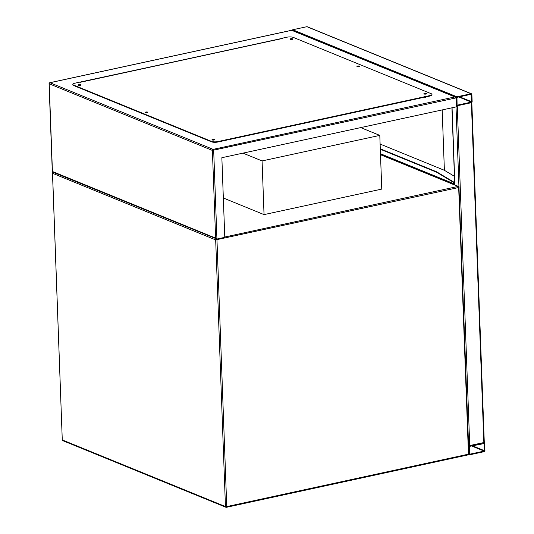 <?xml version="1.0" encoding="UTF-8"?>
<svg xmlns="http://www.w3.org/2000/svg" width="534" height="534" viewBox="0 0 534 534"><rect width="100%" height="100%" fill="white"/><g stroke="black" fill="none" stroke-linecap="round" stroke-linejoin="round"><path stroke-width="0.8" d="M223.339 197.994L264.043 214.615L381.763 189.089L379.794 135.396L360.69 127.599M242.97 153.131L262.074 160.928L264.043 214.615M262.074 160.928L379.794 135.396M456.47 105.805L471.816 102.448L484.285 442.472L468.585 445.783M471.876 94.465A0.934 0.761 112.2 0 0 471.061 93.744L456.93 96.808A0.934 0.761 112.2 0 0 456.183 97.869L456.443 105.024A0.934 0.761 112.2 0 0 457.264 105.752L471.389 102.688A0.934 0.761 112.2 0 0 472.143 101.627L471.876 94.465M292.085 30.351A0.934 0.761 -67.8 0 1 292.739 29.764L306.87 26.7A0.934 0.761 -67.8 0 1 307.25 26.733L471.449 93.77M471.368 102.127L471.081 94.298L456.957 97.362L457.097 105.185L471.368 102.127L458.746 96.974M454.734 184.464A0.934 0.761 112.2 0 0 454.501 184.804M484.184 451.664A0.934 0.761 112.2 0 0 484.939 450.596L484.672 443.44A0.934 0.761 112.2 0 0 483.857 442.713L469.733 445.777A0.934 0.761 112.2 0 0 468.979 446.845L469.239 454A0.934 0.761 112.2 0 0 470.06 454.728L484.184 451.664M484.184 443.547L469.753 446.337L469.893 454.154L484.164 451.103L484.184 443.547L483.644 443.327M425.978 94.064L424.61 94.117M359.035 66.73L357.667 66.783M292.098 39.403L290.73 39.449M80.207 85.353L78.838 85.407M147.144 112.687L145.775 112.741M214.087 140.021L212.719 140.068M291.818 30.238L455.489 97.068L454.861 96.941L456.183 97.869L456.51 106.82L221.857 157.71L224.781 237.343L216.931 239.045L215.609 238.117L212.392 150.428L49.215 83.798L52.425 171.487L215.609 238.117M282.152 38.375L79.886 82.243M221.877 141.15L425.918 96.894M425.218 97.048L425.718 97.255M52.739 172.008L52.425 171.487L52.739 172.008M52.419 172.001L216.931 239.045L213.687 150.461A0.934 0.474 -102.2 0 0 213.146 149.36L454.861 96.941L291.677 30.311L291.991 30.832L291.677 30.311L49.962 82.73L213.146 149.36A0.934 0.761 -67.8 0 0 212.392 150.428L456.183 97.869M214.555 139.881A1.402 0.4 -2.1 0 0 212.238 139.961M214.568 139.441A1.402 0.4 -2.1 0 0 212.986 139.327A1.402 0.4 -2.1 0 0 211.991 139.748A1.402 0.4 -2.1 0 0 212.212 139.955A1.402 0.4 -2.1 0 0 213.794 140.068A1.402 0.4 -2.1 0 0 214.788 139.648A1.402 0.4 -2.1 0 0 214.568 139.441M147.618 112.547A1.402 0.4 -2.1 0 0 145.301 112.634M147.624 112.113A1.402 0.4 -2.1 0 0 146.049 112A1.402 0.4 -2.1 0 0 145.048 112.42A1.402 0.4 -2.1 0 0 145.275 112.621A1.402 0.4 -2.1 0 0 146.85 112.734A1.402 0.4 -2.1 0 0 147.851 112.314A1.402 0.4 -2.1 0 0 147.624 112.113M80.674 85.213A1.402 0.4 -2.1 0 0 78.358 85.3M80.687 84.779A1.402 0.4 -2.1 0 0 79.105 84.666A1.402 0.4 -2.1 0 0 78.111 85.086A1.402 0.4 -2.1 0 0 78.331 85.286A1.402 0.4 -2.1 0 0 79.913 85.4A1.402 0.4 -2.1 0 0 80.908 84.979A1.402 0.4 -2.1 0 0 80.687 84.779M292.565 39.262A1.402 0.4 -2.1 0 0 290.249 39.342M292.579 38.822A1.402 0.4 -2.1 0 0 290.997 38.708A1.402 0.4 -2.1 0 0 290.002 39.129A1.402 0.4 -2.1 0 0 290.222 39.336A1.402 0.4 -2.1 0 0 291.804 39.449A1.402 0.4 -2.1 0 0 292.799 39.029A1.402 0.4 -2.1 0 0 292.579 38.822M359.509 66.59A1.402 0.4 -2.1 0 0 357.193 66.677M359.516 66.156A1.402 0.4 -2.1 0 0 357.94 66.042A1.402 0.4 -2.1 0 0 356.939 66.463A1.402 0.4 -2.1 0 0 357.166 66.663A1.402 0.4 -2.1 0 0 358.741 66.777A1.402 0.4 -2.1 0 0 359.742 66.356A1.402 0.4 -2.1 0 0 359.516 66.156M426.446 93.924A1.402 0.4 -2.1 0 0 424.129 94.011M426.459 93.49A1.402 0.4 -2.1 0 0 424.877 93.377A1.402 0.4 -2.1 0 0 423.883 93.797A1.402 0.4 -2.1 0 0 424.103 93.997A1.402 0.4 -2.1 0 0 425.685 94.111A1.402 0.4 -2.1 0 0 426.679 93.69A1.402 0.4 -2.1 0 0 426.459 93.49M282.346 38.515A0.934 0.474 77.8 0 1 282.486 38.435A0.934 0.474 77.8 0 1 282.653 38.448L74.96 83.177A4.672 1.328 -2.1 0 0 72.824 84.379A4.672 1.328 -2.1 0 0 73.565 85.06L211.484 141.376A4.672 1.328 -2.1 0 0 217.939 141.557L429.83 95.599A4.672 1.328 -2.1 0 0 431.966 94.398A4.672 1.328 -2.1 0 0 431.225 93.717L293.306 37.4A4.672 1.328 -2.1 0 0 286.851 37.22L282.146 38.241L282.653 38.448M217.939 141.557L217.952 142.004L222.665 140.983L222.645 140.535M424.617 96.414A0.934 0.474 77.8 0 1 425.071 97.041L425.117 96.621M431.966 94.398L431.986 94.845A4.672 1.328 177.9 0 1 429.843 96.047L429.83 95.599M425.137 97.068L429.843 96.047M217.952 142.004A4.672 1.328 177.9 0 1 211.504 141.824L211.484 141.376M73.565 85.06L73.579 85.507L211.504 141.824M73.579 85.507A4.672 1.328 177.9 0 1 72.838 84.826L72.824 84.379M425.071 97.041A0.934 0.474 77.8 0 1 425.144 97.382M380.301 149.24L436.592 172.222L436.572 171.774L454.668 182.601M436.592 172.222L454.681 183.049M380.281 148.792L436.572 171.774M380.108 144.06L444.388 170.306L442.172 109.924M444.388 170.306L454.434 176.313M224.767 237.029L458.139 186.419L380.502 154.72M216.671 239.045A0.934 0.474 77.8 0 1 216.964 239.94L226.743 506.592L468.458 454.174L458.679 187.521L215.676 239.906L52.492 173.276L62.271 439.929L225.455 506.559L215.676 239.906A0.934 0.761 112.2 0 1 216.257 238.898M52.966 172.228A0.934 0.934 0 0 0 52.345 173.143L52.492 173.276A0.934 0.761 -67.8 0 1 53.073 172.268M468.732 453.793L468.458 454.174A0.934 0.474 77.8 0 1 468.151 454.875L226.436 507.3A0.934 0.474 77.8 0 1 226.269 507.28A0.934 0.761 112.2 0 1 225.882 507.253A0.934 0.934 0 0 0 226.436 507.3A0.934 0.474 77.8 0 0 226.743 506.592L225.455 506.559A0.934 0.761 112.2 0 0 225.882 507.253L62.705 440.623A0.934 0.761 -67.8 0 1 62.271 439.929L52.526 172.976M458.139 186.419A0.934 0.474 77.8 0 1 458.679 187.521L459.106 187.28A0.934 0.934 0 0 0 458.526 186.446A0.934 0.761 112.2 0 0 458.139 186.419M467.984 454.861A0.934 0.474 77.8 0 0 468.151 454.875A0.934 0.934 0 0 0 468.885 453.933L458.96 187.14A0.934 0.761 112.2 0 0 458.526 186.446L380.495 154.586M62.705 440.623A0.934 0.934 0 0 1 62.124 439.796L62.258 439.649M471.389 102.688L483.857 442.713M452.064 107.781L454.895 184.964M456.016 106.927L458.946 186.787M457.264 105.752L469.733 445.777M306.87 26.7L471.061 93.744M292.739 29.764L456.93 96.808M459.567 96.794L471.649 101.727M470.848 94.351L471.389 94.571M380.462 153.719L454.721 184.043M468.979 446.845L468.618 446.698M469.239 454L468.879 453.853M484.445 450.703L472.363 445.77M484.164 451.103L471.542 445.95M49.248 83.498L49.215 83.798A0.934 0.761 112.2 0 1 49.962 82.73A0.934 0.474 -102.2 0 0 49.802 82.717A0.934 0.474 -102.2 0 0 49.562 82.95M451.924 107.815L454.748 184.904M456.463 105.552L456.877 105.725M469.673 454.694L468.805 454.341M52.299 171.828L49.061 83.664A0.934 0.934 0 0 1 49.802 82.717L291.771 30.238M80.093 82.329L282.486 38.435"/></g></svg>
